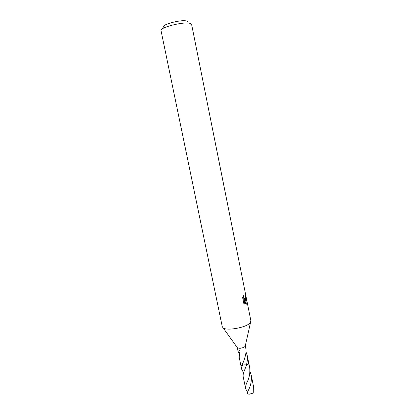 <?xml version="1.0" encoding="UTF-8"?>
<svg xmlns="http://www.w3.org/2000/svg" width="415" height="415" viewBox="0 0 415 415"><rect width="100%" height="100%" fill="white"/><g stroke="black" fill="none" stroke-linecap="round" stroke-linejoin="round"><path stroke-width="0.62" d="M250.105 322.87C246.432 327.534 226.886 331.129 223.125 327.85L222.274 326.704L161.03 30.627C159.386 27.489 183.923 21.331 190.106 23.39L191.6 24.412L250.914 320.878L250.105 322.87M248.772 363.078L248.564 363.877L246.479 365.143C245.249 364.598 243.735 364.754 241.935 365.625L242.599 363.696C244.191 360.417 245.322 356.677 245.991 352.475L246.069 349.726L245.286 345.871L245.047 346.515C242.573 348.206 240.052 348.662 237.489 347.895L237.992 351.313C237.764 350.234 238.231 349.85 239.393 350.151C240.192 351.064 240.249 352.345 239.569 353.995L239.196 357.196L240.731 364.712M246.806 300.74C247.065 302.405 246.92 303.557 246.365 304.195L245.996 304.413L244.046 299.76L244.959 304.309L243.781 303.36L242.651 297.737L243.335 295.501C243.33 296.834 243.652 297.716 244.305 298.141L245.099 297.877L245.436 294.603C245.913 296.683 245.903 298.276 245.4 299.376L244.606 299.78L246.811 300.74L245.856 300.813L244.139 299.972M187.912 21.886L186.688 21.046C181.293 19.251 160.564 24.812 163.609 27.188M246.142 352.216L247.267 355.65L247.573 358.98L246.479 365.159L244.378 370.678C243.309 373.059 242.915 375.082 243.19 376.753L245.633 388.689C245.379 387.247 245.67 385.525 246.515 383.517L246.837 382.723C249.275 378.2 250.235 373.194 249.716 367.706L248.803 363.182C248.855 363.888 248.082 364.541 246.484 365.153L248.575 363.888L248.777 363.109M243.61 372.769L241.649 369.246L241.929 365.631L240.747 364.821L241.94 365.62L240.742 364.744M240.005 352.584L238.724 352.428L237.992 351.313M244.072 299.822L244.606 299.78M244.062 299.796L244.855 298.152M244.015 298.167L243.382 298.214L242.713 297.425M243.833 303.422L243.112 299.832L244.046 299.76M245.758 303.822L245.856 300.813M239.657 353.788L239.351 353.943M239.782 353.456L238.952 352.428M248.367 390.235L247.2 393.908L249.187 394.25L253.757 392.834L253.648 387.154L251.236 375.217C251.749 380.804 250.795 385.81 248.367 390.235L248.367 390.235M250.012 371.55L251.236 375.217M247.714 391.952L247.044 391.475L245.633 388.689M247.615 391.905L247.044 391.475M237.489 347.895L223.125 327.85M244.305 298.146L243.382 298.219M239.393 350.151L239.912 351.023M248.793 363.177L247.267 355.65M242.604 363.701L243.636 361.097M245.187 346.328L250.577 322.263M246.515 383.517L247.568 380.923M241.649 369.246L240.747 364.821"/></g></svg>
